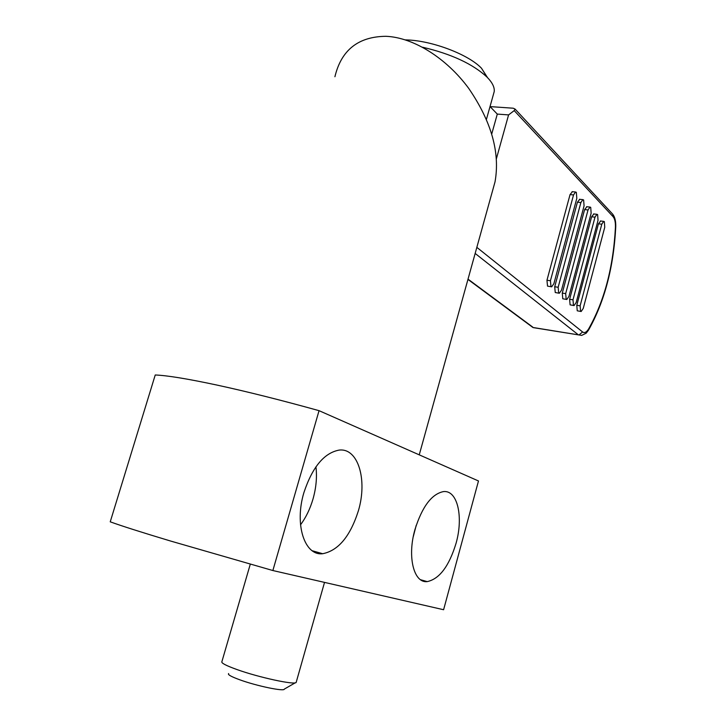 <?xml version="1.0" encoding="UTF-8"?>
<svg xmlns="http://www.w3.org/2000/svg" width="726" height="726" viewBox="0 0 726 726"><rect width="100%" height="100%" fill="white"/><g stroke="black" fill="none" stroke-linecap="round" stroke-linejoin="round"><path stroke-width="1.09" d="M296.308 681.95L296.172 682.404C295.164 685.262 259 677.494 236.894 669.526C226.013 665.606 221.013 662.983 221.893 661.658L250.288 564.193M295.264 682.794L284.32 689.101C284.519 691.76 256.768 686.016 239.771 679.79C231.149 676.641 227.438 674.563 228.645 673.565M422.559 47.217C451.254 53.933 472.744 63.897 487.028 77.11C492.31 82.501 494.715 87.32 494.215 91.585L493.517 94.081M405.398 39.876L406.642 39.921C432.269 40.656 468.533 54.514 481.492 68.235L487.536 77.637M604.359 221.63L604.749 227.265L583.241 308.441L581.163 311.499L580.582 311.309L580.128 305.818L601.79 224.198L603.696 221.357L604.359 221.63M580.809 311.454L577.243 310.801L576.78 305.319L598.442 223.817L600.665 221.013M597.625 214.597L598.033 220.314L576.19 302.488L574.075 305.573L573.476 305.374L572.995 299.793L595.002 217.174L596.935 214.306L597.625 214.597M573.712 305.519L570.101 304.866L569.62 299.293L591.617 216.793L593.877 213.97M590.719 207.373L591.145 213.19L568.957 296.38L566.806 299.493L566.18 299.284L565.672 293.613L588.033 209.959L589.993 207.073L590.719 207.373M566.425 299.439L562.777 298.776L562.269 293.113L584.611 209.578L586.917 206.738M583.622 199.959L584.076 205.866L561.525 290.11L559.347 293.25L558.684 293.032L558.158 287.269L580.873 202.554L582.869 199.65L583.622 199.959M558.947 293.186L555.245 292.524L554.709 286.77L577.424 202.182L579.765 199.314M576.335 192.345L576.816 198.352L553.893 283.666L551.678 286.834L550.989 286.607L550.435 280.744L573.531 194.949L575.555 192.018L576.335 192.345M551.27 286.77L547.522 286.108L546.959 280.254L570.046 194.586L572.424 191.7M272.867 570.536L170.501 541.006C141.479 532.276 121.396 525.878 110.234 521.822L155.237 374.979C167.307 375.478 187.98 378.863 217.246 385.134C247.149 391.623 281.08 400.126 319.05 410.671L478.479 480.966L443.604 609.731L272.867 570.536L319.05 410.671M358.408 510.705C350.286 536.278 338.37 550.617 322.671 553.72C304.639 556.08 294.212 524.471 303.922 492.555C312.407 467.036 324.159 452.879 339.187 450.084C358.199 447.797 367.619 479.94 358.408 510.705M315.937 466.8C317.153 477.009 316.182 487.709 313.033 498.907C310.156 508.79 305.991 517.438 300.519 524.844M456.073 543.248C449.085 566.171 439.475 578.967 427.224 581.617C413.802 583.341 407.077 556.751 414.954 529.544C422.205 506.603 431.725 493.952 443.513 491.584C457.534 489.941 463.605 516.876 456.073 543.248M416.207 525.361L413.285 536.614M492.854 189.686L495.032 181.827C500.214 152.705 491.448 121.569 468.733 88.409C446.463 58.107 413.384 37.371 385.869 36.3C358.263 36.609 341.284 50.094 334.913 76.738M496.43 158.613L508.581 114.908L514.199 110.606L515.079 109.063L513.218 108.21L490.077 106.604M588.314 330.412L586.181 333.198L581.662 335.394L533.165 327.608M491.765 133.893L497.292 114.091L508.581 114.908M497.292 114.091L490.023 106.55M615.739 227.056L615.43 227.392C615.575 222.292 614.795 218.726 613.089 216.684L514.199 110.606M612.063 213.48L612.798 214.279C614.976 217.165 615.957 221.448 615.739 227.129C613.615 267.322 604.531 301.671 588.496 330.167L588.65 328.887C604.377 300.981 613.307 267.15 615.43 227.392M588.65 328.887C586.535 332.263 584.521 333.298 582.606 331.973L476.846 247.357M515.079 109.063L612.798 214.279L613.089 216.684M532.766 327.39L467.943 279.41M582.606 331.973L579.085 334.904M577.842 334.423L475.158 253.438M532.766 327.108L468.025 279.138M546.959 280.254L550.435 280.744M570.046 194.586L573.531 194.949M554.709 286.77L558.158 287.269M577.424 202.182L580.873 202.554M562.269 293.113L565.672 293.613M584.611 209.578L588.033 209.959M569.62 299.293L572.995 299.793M591.617 216.793L595.002 217.174M576.78 305.319L580.128 305.818M598.442 223.817L601.79 224.198M494.215 91.585L486.456 119.291M481.492 68.235L487.028 77.11M296.172 682.404L324.522 582.397M312.216 550.744L322.671 553.72M420.508 579.711L427.224 581.617M495.032 181.827L419.247 454.848M579.484 335.04L533.628 327.589M575.555 192.018L572.07 191.664M582.869 199.65L579.421 199.278M589.993 207.073L586.581 206.701M596.935 214.306L593.559 213.934M603.696 221.357L600.348 220.976"/></g></svg>
